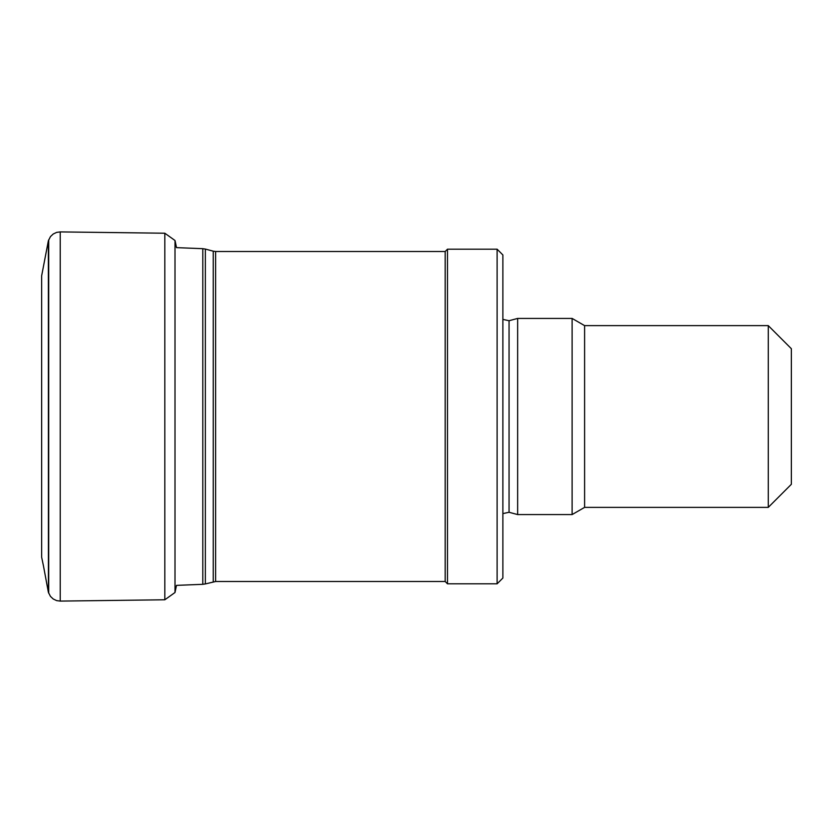 <?xml version="1.0" encoding="UTF-8"?>
<svg xmlns="http://www.w3.org/2000/svg" width="833" height="833" viewBox="0 0 833 833"><rect width="100%" height="100%" fill="white"/><g stroke="black" fill="none" stroke-linecap="round" stroke-linejoin="round"><path stroke-width="1.25" d="M768.276 507.37L768.276 325.63L791.35 348.704L791.35 484.296L768.276 507.37L584.599 507.37L584.599 325.63L572.115 318.425L517.647 318.425L517.647 514.575L509.057 512.274L509.057 320.726L502.882 319.393M175.003 591.774L175.003 240.498L175.003 592.502L176.492 585.37L202.794 584.318L202.794 248.682L205.355 249.067L205.355 583.933L202.794 584.318M215.622 581.507L215.622 251.493L445.186 251.493L445.186 581.507L215.622 581.507L205.355 583.933M445.186 581.507L447.488 583.818L447.488 249.182L445.186 251.493M497.114 583.818L497.114 249.182L502.882 254.96L502.882 578.04L497.114 583.818L447.488 583.818M502.882 513.607L509.057 512.274M584.599 507.37L572.115 514.575L517.647 514.575M572.115 514.575L572.115 318.425M41.65 557.194L43.535 566.284L41.65 557.194L41.65 275.806L48.366 240.768L48.429 592.44L50.459 596.397L53.229 599L56.675 600.624L60.226 601.093L164.819 599.781L175.003 592.502M213.238 581.819L213.238 251.181L205.355 249.067M48.366 240.768L50.459 236.603L53.229 234L56.675 232.376L60.226 231.907L164.819 233.219L164.819 599.781M48.429 240.56L48.429 592.44M48.72 239.758L48.72 593.242M60.226 231.907L60.226 601.093M768.276 325.63L584.599 325.63M175.18 241.195L176.492 247.63L202.794 248.682M213.238 251.181L215.622 251.493M497.114 249.182L447.488 249.182M509.057 320.726L517.647 318.425M43.535 566.284L48.366 592.232M164.819 233.219L175.003 240.498"/></g></svg>

